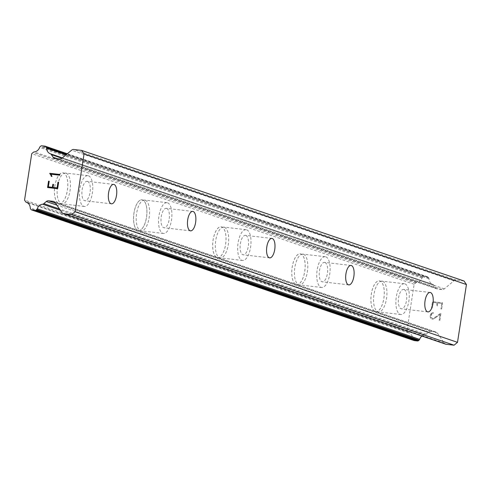 <?xml version="1.0" encoding="UTF-8"?>
<svg xmlns="http://www.w3.org/2000/svg" width="491" height="491" viewBox="0 0 491 491"><rect width="100%" height="100%" fill="white"/><g stroke="black" fill="none" stroke-linecap="round" stroke-linejoin="round"><path stroke-width="0.37" stroke-dasharray="2.46 1.84" d="M87.582 181.412A9.777 4.1 -83.4 0 1 90.111 191.95A9.777 4.1 -83.4 0 1 84.968 200.758A9.777 4.1 -83.4 0 1 84.605 200.672A9.777 4.1 -83.4 0 1 82.077 190.127A9.777 4.1 -83.4 0 1 87.22 181.326A9.777 4.1 -83.4 0 1 87.582 181.412M58.779 203.397A15.485 6.493 96.6 0 0 59.356 203.526A15.485 6.493 96.6 0 0 67.5 189.594A15.485 6.493 96.6 0 0 63.499 172.9A15.485 6.493 96.6 0 0 62.922 172.764A15.485 6.493 96.6 0 0 54.771 186.703A15.485 6.493 96.6 0 0 58.779 203.397M58.748 203.391A15.485 6.493 96.6 0 0 59.325 203.526A15.485 6.493 96.6 0 0 67.47 189.587A15.485 6.493 96.6 0 0 63.468 172.893A15.485 6.493 96.6 0 0 62.891 172.764A15.485 6.493 96.6 0 0 54.747 186.697A15.485 6.493 96.6 0 0 58.748 203.391M166.701 208.43A9.777 4.1 -83.4 0 1 169.229 218.974A9.777 4.1 -83.4 0 1 164.086 227.775A9.777 4.1 -83.4 0 1 163.718 227.689A9.777 4.1 -83.4 0 1 161.189 217.145A9.777 4.1 -83.4 0 1 166.339 208.344A9.777 4.1 -83.4 0 1 166.701 208.43M137.891 230.414A15.485 6.493 96.6 0 0 138.468 230.549A15.485 6.493 96.6 0 0 146.619 216.611A15.485 6.493 96.6 0 0 142.617 199.917A15.485 6.493 96.6 0 0 142.04 199.788A15.485 6.493 96.6 0 0 133.89 213.72A15.485 6.493 96.6 0 0 137.891 230.414A15.485 6.493 96.6 0 0 138.444 230.543A15.485 6.493 96.6 0 0 146.588 216.605A15.485 6.493 96.6 0 0 142.586 199.911A15.485 6.493 96.6 0 0 142.009 199.782A15.485 6.493 96.6 0 0 133.859 213.72A15.485 6.493 96.6 0 0 137.867 230.414M245.819 235.447A9.777 4.1 -83.4 0 1 248.348 245.991A9.777 4.1 -83.4 0 1 243.198 254.792A9.777 4.1 -83.4 0 1 242.836 254.712A9.777 4.1 -83.4 0 1 240.308 244.168A9.777 4.1 -83.4 0 1 245.451 235.361A9.777 4.1 -83.4 0 1 245.819 235.447M217.01 257.431A15.485 6.493 96.6 0 0 217.587 257.566A15.485 6.493 96.6 0 0 225.731 243.628A15.485 6.493 96.6 0 0 221.729 226.934A15.485 6.493 96.6 0 0 221.153 226.805A15.485 6.493 96.6 0 0 213.008 240.737A15.485 6.493 96.6 0 0 217.01 257.431M216.979 257.431A15.485 6.493 96.6 0 0 217.556 257.56A15.485 6.493 96.6 0 0 225.707 243.628A15.485 6.493 96.6 0 0 221.699 226.934A15.485 6.493 96.6 0 0 221.122 226.799A15.485 6.493 96.6 0 0 212.977 240.737A15.485 6.493 96.6 0 0 216.979 257.431M324.932 262.464A9.777 4.1 -83.4 0 1 327.46 273.008A9.777 4.1 -83.4 0 1 322.317 281.809A9.777 4.1 -83.4 0 1 321.949 281.73A9.777 4.1 -83.4 0 1 319.42 271.185A9.777 4.1 -83.4 0 1 324.569 262.384A9.777 4.1 -83.4 0 1 324.932 262.464M296.122 284.455A15.485 6.493 96.6 0 0 296.699 284.584A15.485 6.493 96.6 0 0 304.85 270.645A15.485 6.493 96.6 0 0 300.848 253.951A15.485 6.493 96.6 0 0 300.271 253.822A15.485 6.493 96.6 0 0 292.12 267.761A15.485 6.493 96.6 0 0 296.122 284.455M296.098 284.449A15.485 6.493 96.6 0 0 296.674 284.577A15.485 6.493 96.6 0 0 304.819 270.645A15.485 6.493 96.6 0 0 300.817 253.951A15.485 6.493 96.6 0 0 300.24 253.816A15.485 6.493 96.6 0 0 292.09 267.755A15.485 6.493 96.6 0 0 296.098 284.449M404.05 289.481A9.777 4.1 -83.4 0 1 406.579 300.026A9.777 4.1 -83.4 0 1 401.429 308.827A9.777 4.1 -83.4 0 1 401.067 308.747A9.777 4.1 -83.4 0 1 398.539 298.203A9.777 4.1 -83.4 0 1 403.682 289.402A9.777 4.1 -83.4 0 1 404.05 289.481M375.241 311.472A15.485 6.493 96.6 0 0 375.818 311.601A15.485 6.493 96.6 0 0 383.968 297.669A15.485 6.493 96.6 0 0 379.96 280.975A15.485 6.493 96.6 0 0 379.383 280.84A15.485 6.493 96.6 0 0 371.239 294.778A15.485 6.493 96.6 0 0 375.241 311.472M375.21 311.466A15.485 6.493 96.6 0 0 375.787 311.601A15.485 6.493 96.6 0 0 383.937 297.663A15.485 6.493 96.6 0 0 379.93 280.969A15.485 6.493 96.6 0 0 379.353 280.84A15.485 6.493 96.6 0 0 371.208 294.772A15.485 6.493 96.6 0 0 375.21 311.466M404.915 283.866A15.485 6.493 -83.4 0 1 408.923 300.56A15.485 6.493 -83.4 0 1 400.773 314.498A15.485 6.493 -83.4 0 1 400.196 314.363A15.485 6.493 -83.4 0 1 396.194 297.669A15.485 6.493 -83.4 0 1 404.339 283.737A15.485 6.493 -83.4 0 1 404.915 283.866M382.606 281.282A15.485 6.493 -83.4 0 1 386.613 297.976A15.485 6.493 -83.4 0 1 378.463 311.908A15.485 6.493 -83.4 0 1 377.886 311.779A15.485 6.493 -83.4 0 1 373.884 295.085A15.485 6.493 -83.4 0 1 382.029 281.147A15.485 6.493 -83.4 0 1 382.606 281.282M325.803 256.848A15.485 6.493 -83.4 0 1 329.805 273.542A15.485 6.493 -83.4 0 1 321.66 287.481A15.485 6.493 -83.4 0 1 321.083 287.345A15.485 6.493 -83.4 0 1 317.076 270.651A15.485 6.493 -83.4 0 1 325.226 256.713A15.485 6.493 -83.4 0 1 325.803 256.848M303.493 254.258A15.485 6.493 -83.4 0 1 307.495 270.952A15.485 6.493 -83.4 0 1 299.35 284.89A15.485 6.493 -83.4 0 1 298.767 284.762A15.485 6.493 -83.4 0 1 294.766 268.068A15.485 6.493 -83.4 0 1 302.916 254.129A15.485 6.493 -83.4 0 1 303.493 254.258M246.685 229.831A15.485 6.493 -83.4 0 1 250.692 246.525A15.485 6.493 -83.4 0 1 242.542 260.457A15.485 6.493 -83.4 0 1 241.965 260.328A15.485 6.493 -83.4 0 1 237.963 243.634A15.485 6.493 -83.4 0 1 246.108 229.696A15.485 6.493 -83.4 0 1 246.685 229.831M224.375 227.241A15.485 6.493 -83.4 0 1 228.376 243.935A15.485 6.493 -83.4 0 1 220.232 257.873A15.485 6.493 -83.4 0 1 219.655 257.738A15.485 6.493 -83.4 0 1 215.653 241.044A15.485 6.493 -83.4 0 1 223.798 227.112A15.485 6.493 -83.4 0 1 224.375 227.241M167.572 202.808A15.485 6.493 -83.4 0 1 171.574 219.502A15.485 6.493 -83.4 0 1 163.429 233.44A15.485 6.493 -83.4 0 1 162.846 233.311A15.485 6.493 -83.4 0 1 158.845 216.617A15.485 6.493 -83.4 0 1 166.995 202.679A15.485 6.493 -83.4 0 1 167.572 202.808M145.262 200.224A15.485 6.493 -83.4 0 1 149.264 216.918A15.485 6.493 -83.4 0 1 141.113 230.856A15.485 6.493 -83.4 0 1 140.536 230.721A15.485 6.493 -83.4 0 1 136.535 214.027A15.485 6.493 -83.4 0 1 144.685 200.089A15.485 6.493 -83.4 0 1 145.262 200.224M88.454 175.79A15.485 6.493 -83.4 0 1 92.455 192.484A15.485 6.493 -83.4 0 1 84.311 206.423A15.485 6.493 -83.4 0 1 83.734 206.288A15.485 6.493 -83.4 0 1 79.732 189.594A15.485 6.493 -83.4 0 1 87.877 175.661A15.485 6.493 -83.4 0 1 88.454 175.79M66.144 173.206A15.485 6.493 -83.4 0 1 70.145 189.9A15.485 6.493 -83.4 0 1 62.001 203.833A15.485 6.493 -83.4 0 1 61.424 203.704A15.485 6.493 -83.4 0 1 57.422 187.01A15.485 6.493 -83.4 0 1 65.567 173.071A15.485 6.493 -83.4 0 1 66.144 173.206M433.068 302.444L437.1 302.91L433.056 302.438L432.184 308.096L431.509 308.017L432.497 301.627L431.515 308.023L432.19 308.096L433.056 302.438M437.1 302.91L436.622 305.991L437.094 302.904M437.297 306.071L437.769 302.99L437.285 306.065M437.769 302.99L441.802 303.456L437.763 302.984M441.802 303.456L440.93 309.109L441.796 303.45M441.599 309.189L442.587 302.8L432.51 301.627L442.581 302.794L441.593 309.189M433.393 312.724L432.786 312.65L433.387 312.718L433.271 313.467L433.387 312.718M432.786 312.65L431.724 313.062L432.78 312.65M431.724 313.062L431.141 313.546L431.718 313.055M431.147 313.546L430.503 314.571L431.141 313.546M430.503 314.571L430.177 316.683L430.497 314.565M430.177 316.683L430.497 317.806L430.171 316.683M430.497 317.806L430.908 318.413L430.49 317.806M431.81 319.058L432.804 319.168L431.798 319.052M432.804 319.168L433.854 318.751L432.798 319.168M433.854 318.751L435.983 317.413L433.848 318.751M435.99 317.419L440.108 314.412L435.983 317.413M440.108 314.412L439.175 320.427L440.102 314.412M439.85 320.506L441.022 312.933L435.947 316.713L432.853 318.407L431.153 317.726L430.859 316.695L431.767 313.786L433.277 313.467L431.755 313.786L431.159 314.7L431.147 317.72L432.841 318.407L435.94 316.707L441.01 312.933L439.844 320.5M421.953 336.065A6.518 5.892 -71.1 0 1 425.077 334.807A1.633 1.473 -71.1 0 0 426.176 334.224L428.711 332.112A3.259 2.946 -71.1 0 1 430.932 331.413L435.517 331.941A3.259 2.946 -71.1 0 1 436.076 332.069A3.259 2.946 -71.1 0 1 437.45 333.125L444.324 343.117A3.259 2.946 -71.1 0 0 445.705 344.173M464.007 280.993L456.2 280.091A3.259 2.946 -71.1 0 0 453.972 280.791L444.306 288.868A3.259 2.946 -71.1 0 1 442.078 289.561L437.493 289.033A3.259 2.946 -71.1 0 1 436.935 288.904A3.259 2.946 -71.1 0 1 435.56 287.849L433.762 285.234A1.633 1.473 -71.1 0 0 432.872 284.424A6.518 5.892 -71.1 0 1 432.859 284.418A6.518 5.892 -71.1 0 1 429.005 278.796A1.633 1.473 -71.1 0 0 428.729 277.918L428.33 277.335A1.633 1.473 -71.1 0 0 427.36 276.746L424.255 276.384A1.633 1.473 -71.1 0 0 423.144 276.734L422.542 277.237A1.633 1.473 -71.1 0 0 422.014 278.016A6.518 5.892 -71.1 0 1 416.601 282.534A1.633 1.473 -71.1 0 0 415.509 283.111L414.128 284.264L406.941 330.688L407.923 332.119A1.633 1.473 -71.1 0 0 408.8 332.923A6.518 5.892 -71.1 0 1 412.649 338.514A1.633 1.473 -71.1 0 0 412.919 339.385L413.348 340.005A1.633 1.473 -71.1 0 0 413.778 340.41M53.537 184.34L53.059 187.421M58.644 182.314L57.643 188.697M49.223 181.216L48.357 186.875M47.559 187.531L57.65 188.704M51.273 176.318L51.978 176.404L50.978 174.195L59.755 175.213L59.865 174.477M426.176 334.224L59.509 209.006M425.077 334.807L60.368 210.258M408.8 332.923L26.41 202.335M407.923 332.119L25.532 201.525M406.941 330.688L24.55 200.101M414.128 284.264L31.737 153.671M415.509 283.111L33.118 152.517M416.601 282.534L34.21 151.94M432.872 284.424L62.369 157.893L432.927 284.436M433.762 285.234L61.94 158.249M444.324 343.117L61.934 212.529M437.45 333.125L55.06 202.531M435.517 331.941L54.2 201.721M430.932 331.413L55.52 203.206M428.711 332.112L56.833 205.109M413.348 340.005L30.958 209.411M412.919 339.385L30.528 208.792M412.649 338.514L30.252 207.92M422.014 278.016L39.618 147.423M422.542 277.237L40.152 146.649M423.144 276.734L40.753 146.146M424.255 276.384L41.864 145.796M427.36 276.746L44.969 146.158M428.33 277.335L67.071 153.965M428.729 277.918L66.696 154.278M429.005 278.796L66.027 154.837M435.56 287.849L57.41 158.71M437.493 289.033L55.102 158.44M442.078 289.561L59.687 158.974M444.306 288.868L61.909 158.274M453.972 280.791L71.582 150.197M456.2 280.091L73.803 149.497M111.42 203.82L84.968 200.758M190.539 230.844L164.086 227.775M269.651 257.861L243.198 254.792M348.77 284.878L322.317 281.809M427.888 311.895L401.429 308.827M400.773 314.498L378.463 311.908M321.66 287.481L299.35 284.89M242.542 260.457L220.232 257.873M163.429 233.44L141.113 230.856M84.311 206.423L62.001 203.833M87.877 175.661L65.567 173.071M166.995 202.679L144.685 200.089M246.108 229.696L223.798 227.112M325.226 256.713L302.916 254.129M404.339 283.737L382.029 281.147M430.141 292.47L403.682 289.402M351.022 265.447L324.569 262.384M271.91 238.43L245.451 235.361M192.791 211.412L166.339 208.344M113.673 184.395L87.22 181.326M436.076 332.069L53.685 201.476M408.757 332.91L26.489 202.36M427.643 276.807L67.322 153.757M432.859 284.418L50.463 153.824M436.935 288.904L54.544 158.317"/><path stroke-width="0.74" d="M114.041 184.475A9.777 4.1 -83.4 0 1 116.57 195.019A9.777 4.1 -83.4 0 1 111.42 203.82A9.777 4.1 -83.4 0 1 111.058 203.74A9.777 4.1 -83.4 0 1 108.529 193.196A9.777 4.1 -83.4 0 1 113.673 184.395A9.777 4.1 -83.4 0 1 114.041 184.475M193.153 211.498A9.777 4.1 -83.4 0 1 195.682 222.042A9.777 4.1 -83.4 0 1 190.539 230.844A9.777 4.1 -83.4 0 1 190.177 230.758A9.777 4.1 -83.4 0 1 187.648 220.214A9.777 4.1 -83.4 0 1 192.791 211.412A9.777 4.1 -83.4 0 1 193.153 211.498M272.272 238.516A9.777 4.1 -83.4 0 1 274.8 249.06A9.777 4.1 -83.4 0 1 269.651 257.861A9.777 4.1 -83.4 0 1 269.289 257.775A9.777 4.1 -83.4 0 1 266.76 247.231A9.777 4.1 -83.4 0 1 271.91 238.43A9.777 4.1 -83.4 0 1 272.272 238.516M351.39 265.533A9.777 4.1 -83.4 0 1 353.913 276.077A9.777 4.1 -83.4 0 1 348.77 284.878A9.777 4.1 -83.4 0 1 348.407 284.798A9.777 4.1 -83.4 0 1 345.879 274.254A9.777 4.1 -83.4 0 1 351.022 265.447A9.777 4.1 -83.4 0 1 351.39 265.533M430.503 292.55A9.777 4.1 -83.4 0 1 433.031 303.094A9.777 4.1 -83.4 0 1 427.888 311.895A9.777 4.1 -83.4 0 1 427.52 311.816A9.777 4.1 -83.4 0 1 424.991 301.271A9.777 4.1 -83.4 0 1 430.141 292.47A9.777 4.1 -83.4 0 1 430.503 292.55M81.616 150.406L464.007 280.993L466.45 284.547L457.502 342.337L454.065 345.204L446.258 344.301L63.867 213.708A3.259 2.946 108.9 0 1 63.308 213.585A3.259 2.946 108.9 0 1 61.934 212.529L55.06 202.531A3.259 2.946 -71.1 0 0 53.685 201.476A3.259 2.946 -71.1 0 0 53.126 201.353L48.541 200.819A3.259 2.946 -71.1 0 0 46.314 201.519L43.785 203.636A1.633 1.473 108.9 0 1 42.68 204.213A6.518 5.892 -71.1 0 0 37.236 208.761A1.633 1.473 108.9 0 1 36.702 209.547L36.144 210.013A1.633 1.473 108.9 0 1 35.033 210.363L31.921 210.007A1.633 1.473 108.9 0 1 30.958 209.411L30.528 208.792A1.633 1.473 108.9 0 1 30.252 207.92A6.518 5.892 -71.1 0 0 26.41 202.335A1.633 1.473 108.9 0 1 25.532 201.525L24.55 200.101L31.737 153.671L33.118 152.517A1.633 1.473 108.9 0 1 34.21 151.94A6.518 5.892 -71.1 0 0 39.618 147.423A1.633 1.473 108.9 0 1 40.152 146.649L40.753 146.146A1.633 1.473 108.9 0 1 41.864 145.796L44.969 146.158A1.633 1.473 108.9 0 1 45.939 146.748L46.332 147.325A1.633 1.473 108.9 0 1 46.608 148.202A6.518 5.892 -71.1 0 0 50.463 153.824A6.518 5.892 -71.1 0 0 50.481 153.83A1.633 1.473 108.9 0 1 51.365 154.64L53.169 157.261A3.259 2.946 -71.1 0 0 54.544 158.317A3.259 2.946 -71.1 0 0 55.102 158.44L59.687 158.974A3.259 2.946 -71.1 0 0 61.909 158.274L71.582 150.197A3.259 2.946 108.9 0 1 73.803 149.497L81.616 150.406L84.059 153.953L75.111 211.744L71.674 214.616L63.867 213.708M63.308 213.585L445.705 344.173A3.259 2.946 -71.1 0 0 446.258 344.301M421.953 336.065A6.518 5.892 -71.1 0 0 419.627 339.355L37.236 208.761M413.778 340.41A1.633 1.473 -71.1 0 0 414.318 340.594L417.424 340.957A1.633 1.473 -71.1 0 0 418.535 340.607L419.093 340.14A1.633 1.473 -71.1 0 0 419.627 339.355M48.345 186.875L52.377 187.341L48.345 186.875L49.223 181.216L48.56 181.142L49.223 181.216M52.377 187.341L52.862 184.26L52.39 187.347M53.531 184.34L53.053 187.421L57.085 187.887L53.059 187.421M57.085 187.887L57.963 182.235L57.091 187.893M48.554 181.142L47.572 187.531L48.554 181.142M58.632 182.308L57.643 188.697L47.559 187.531M49.751 173.458L50.941 175.189L49.775 173.305L59.859 174.477L59.749 175.207L50.966 174.188L51.972 176.404L51.267 176.318L50.935 175.189L51.273 176.318M59.859 174.477L49.787 173.311M454.065 345.204L71.674 214.616M457.502 342.337L75.111 211.744M59.509 209.006L43.785 203.636M60.368 210.258L42.68 204.213M50.536 153.849L62.369 157.893L50.585 153.867M61.94 158.249L51.365 154.64M466.45 284.547L84.059 153.953M54.2 201.721L53.126 201.353M55.52 203.206L48.541 200.819M56.833 205.109L46.314 201.519M419.093 340.14L36.702 209.547M418.535 340.607L36.144 210.013M417.424 340.957L35.033 210.363M414.318 340.594L31.921 210.007M67.071 153.965L45.939 146.748M66.696 154.278L46.332 147.325M66.027 154.837L46.608 148.202M57.41 158.71L53.169 157.261M414.036 340.533L31.645 209.939M67.322 153.757L45.246 146.22"/></g></svg>
